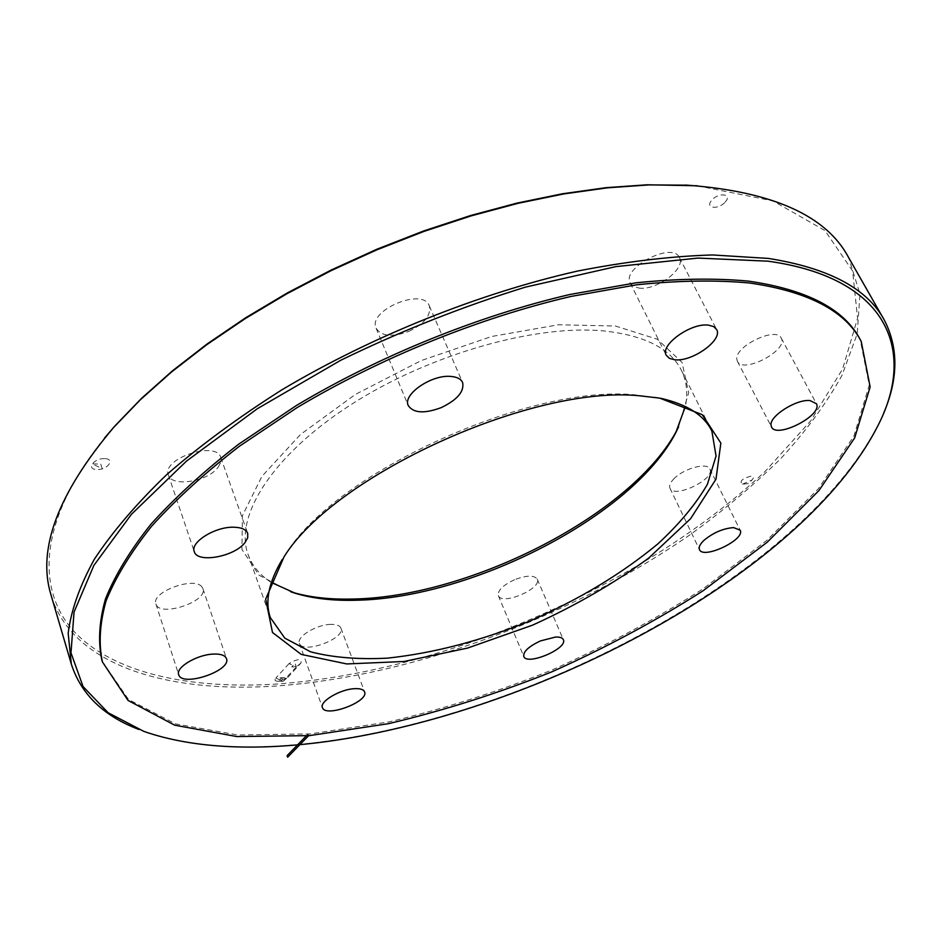 <?xml version="1.0" encoding="UTF-8"?>
<svg xmlns="http://www.w3.org/2000/svg" width="942" height="942" viewBox="0 0 942 942"><rect width="100%" height="100%" fill="white"/><g stroke="black" fill="none" stroke-linecap="round" stroke-linejoin="round"><path stroke-width="0.71" stroke-dasharray="4.71 3.53" d="M725.069 202.177C732.876 194.123 719.146 191.803 711.975 200.034C704.263 208.123 717.981 210.29 725.069 202.177M678.546 427.032L688.684 392.649L682.032 362.423L657.434 339.273L615.385 326.003L558.465 324.766L491.536 336.506L421.298 360.55L355.299 394.462L300.463 434.509L261.935 476.334L242.365 515.78L241.976 549.504L259.085 575.256L290.819 591.812M697.257 185.774L773.005 200.917L824.945 230.566L852.604 270.931L857.573 318.196L842.607 369.017L810.885 420.638L765.575 470.965C643.869 585.665 444.624 671.964 275.971 684.104C190.378 689.32 114.218 673.648 74.324 631.764C35.384 589.739 38.598 519.183 104.55 438.03M514.52 579.73C502.957 585.206 497.553 590.493 498.318 595.603C501.509 605.906 542.227 588.691 537.234 579.153C534.149 574.985 526.566 575.185 514.52 579.73M674.39 478.324C670.374 482.292 668.891 485.577 669.95 488.192C673.93 499.083 715.696 479.042 709.856 468.998C707.489 462.157 684.434 468.174 674.39 478.324M736.868 359.42L737.374 361.233C742.72 374.327 788.666 350.247 781.259 338.143C776.549 326.073 734.218 346.397 736.868 359.42M638.876 288.052C656.256 290.913 686.153 268.694 679.418 257.625C672.741 241.093 621.155 267.893 630.233 283.083L633.448 286.403L638.876 288.052M408.816 331.384C424.453 323.754 431.283 315.24 429.293 305.844C423.064 286.957 367.274 310.471 376.129 328.252C381.404 336.365 392.296 337.413 408.816 331.384M218.32 467.008L220.875 462.063L220.781 457.506C216.53 440.338 161.471 458.542 168.359 474.945C171.397 487.626 208.312 481.586 218.32 467.008M201.918 586.89C194.429 576.021 150.779 592.165 155.913 603.952C159.186 617.752 208.323 601.632 202.895 588.62L201.918 586.89M330.689 624.393C316.5 624.57 296.283 636.863 299.403 643.327C302.347 654.584 345.738 638.617 340.898 628.114C339.791 625.488 336.388 624.252 330.689 624.393M301.051 662.944L296.33 666.877L291.726 666.912L295.058 663.286L296.33 666.877L289.017 663.615C297.342 658.705 301.358 658.482 301.051 662.944L287.816 677.345L283.095 681.278L278.573 681.266L281.835 677.71L283.095 681.278L275.829 678.075C274.263 680.124 275.064 681.196 278.243 681.278L287.816 677.345L283.095 681.278L275.829 678.075L287.816 677.345M289.017 663.615L275.829 678.075M104.515 458.636C93.647 458.083 85.828 469.563 97.014 469.528C107.741 470.046 115.654 458.695 104.515 458.636M742.437 484.176L751.904 480.067C754.095 477.688 753.894 476.346 751.304 476.051C742.084 478.618 739.14 481.327 742.437 484.176M51.327 596.027C73.158 666.029 167.9 693.265 275.759 686.047C412.466 676.285 569.357 617.987 689.756 534.985C723.315 510.694 753.718 485.165 780.953 458.413C806.011 431.142 826.358 403.47 841.983 375.387L857.208 333.845L859.975 294.022L848.648 257.59M883.702 413.067L881.347 418.495C806.128 575.185 517.464 725.293 296.129 744.627C236.159 750.185 184.844 745.558 142.183 730.721L138.863 729.461M661.037 398.36L635.308 394.886C530.122 383.947 336.306 472.366 286.615 552.777L282.341 559.324M271.331 582.474C259.827 575.103 252.009 565.612 247.911 554.026C234.299 516.275 272.32 455.269 350.66 404.848C428.798 354.404 535.668 324.107 604.399 330.995C645.223 335.576 670.975 348.846 681.643 370.807C686.742 381.581 687.978 393.473 685.376 406.497M102.231 661.296L128.477 699.459L175.471 723.868L237.749 734.995L310.413 733.889L389.305 721.819C443.776 708.902 498.106 691.581 552.295 669.868C605.588 646.012 655.867 618.988 703.121 588.774L766.823 540.355L818.362 488.768L853.899 436.111L869.242 385.184L860.176 339.497M296.33 666.877L283.095 681.278L286.815 678.228M308.611 735.702L308.046 734.101L306.303 735.89M100.747 464.1L102.172 468.563L92.175 463.888L100.747 464.1M884.55 320.551L883.313 318.384M247.911 554.026L270.342 617.611M681.643 370.807L711.34 430.058M299.403 643.327L322.423 707.548M340.898 628.114L364.578 691.899M155.913 603.952L178.674 674.59M202.895 588.62L226.48 658.646M168.359 474.945L194.264 551.576M220.781 457.506L247.722 533.443M376.129 328.252L408.251 405.543M429.293 305.844L462.64 382.605M630.233 283.083L666.241 355.264M679.418 257.625L716.662 329.547M737.374 361.233L771.486 426.903M781.259 338.143L816.384 403.671M669.95 488.192L699.459 549.575M709.856 468.998L740.153 530.205M498.318 595.603L523.764 656.409M537.234 579.153L563.351 639.677M860.246 339.626L861.2 341.345M880.64 420.203L881.347 418.495M143.914 731.416L142.183 730.721M286.615 552.777L284.037 556.828M654.984 397.183L659.73 398.125M283.095 681.278L278.243 681.278M743.733 484.094L748.572 483.505L751.904 480.067"/><path stroke-width="1.41" d="M290.819 591.812L291.372 591.976C309.412 597.381 330.277 599.724 353.945 599.006C471.577 596.663 634.107 513.472 677.639 428.81L678.546 427.032M104.55 438.03L114.7 426.161L141.418 398.466L172.398 370.865L207.334 343.806L245.803 317.69L287.298 292.95L331.207 270.013L376.882 249.241L423.582 230.99L470.576 215.53L517.134 203.072L562.527 193.758L606.106 187.67L647.272 184.785L697.257 185.774M639.7 395.805L659.73 398.125L702.296 414.692L720.854 443.093L715.991 479.16L690.557 518.748L648.555 558.206C613.878 583.451 575.221 605.765 532.571 625.147L467.573 648.072L404.024 661.496L346.809 663.945L301.181 654.384L272.497 632.494L265.668 599.124L284.037 556.828C334.516 475.027 532.63 384.654 639.7 395.805M354.404 688.684C340.109 689.285 319.444 701.531 322.423 707.548C325.084 718.098 369.17 701.696 364.578 691.899C363.541 689.45 360.15 688.378 354.404 688.684M213.504 654.078C197.267 654.49 175.506 667.372 178.674 674.59C181.665 687.578 231.65 670.81 226.48 658.646L225.538 657.033C223.407 654.831 219.404 653.842 213.504 654.078M233.498 527.214C215.035 526.672 190.131 542.239 194.264 551.576C197.031 563.575 234.523 556.746 245.002 542.568L247.699 537.776L247.722 533.443C246.121 529.439 241.376 527.355 233.498 527.214M450.853 376.435C431.613 374.386 402.422 394.51 408.251 405.543C413.361 413.161 424.347 413.856 441.209 407.627C457.247 399.891 464.382 391.554 462.64 382.605C461.003 379.002 457.07 376.941 450.853 376.435M708.525 325.155C691.11 322.529 659.741 345.066 666.241 355.264L669.373 358.349L674.802 359.773C692.217 362.034 723.079 339.968 716.662 329.547L713.671 326.591L708.525 325.155M809.967 400.562C796.367 399.008 769.367 416.187 771.027 425.195L771.486 426.903C776.396 439.231 823.402 415.01 816.384 403.671L809.967 400.562M733.641 527.602C723.35 528.368 713.553 532.524 704.251 540.084C700.083 543.97 698.493 547.125 699.459 549.575C703.109 559.795 745.675 539.566 740.153 530.205L733.641 527.602M555.521 637.051L540.52 640.901C528.733 646.424 523.151 651.593 523.764 656.409C526.672 666.065 568.073 648.555 563.351 639.677C562.456 637.758 559.842 636.886 555.521 637.051M749.585 283C716.05 279.915 678.523 280.504 636.98 284.755L570.946 296.447C479.042 317.866 380.403 357.842 297.236 407.521L239.574 446.131C205.05 472.837 175.754 499.519 151.662 526.166C130.82 552.365 115.63 577.234 106.116 600.772C99.746 623.251 98.51 643.621 102.395 661.873L128.03 700.424L174.659 725.163L236.76 736.55L309.412 735.631L388.387 723.692C442.964 710.833 497.435 693.559 551.777 671.858C605.235 648.014 655.691 620.978 703.121 590.74L767.106 542.298L818.892 490.641L854.653 437.924L870.149 386.938L861.2 341.345C845.41 310.942 808.201 291.502 749.585 283M883.313 318.384L848.648 257.59C826.487 215.694 772.699 191.556 687.283 185.174L648.873 184.915L607.519 187.811L563.728 193.946L518.1 203.307L471.306 215.836L424.053 231.379L377.106 249.736L331.195 270.601L287.039 293.668L245.332 318.526L206.663 344.772L171.55 371.972L140.417 399.691L113.582 427.515C57.98 493.467 37.079 549.151 50.892 594.567L51.327 596.027M138.863 729.461C103.538 716.014 81.024 694.219 71.321 664.075L68.177 633.33C70.991 610.604 79.693 585.936 94.294 559.336C112.428 531.865 136.59 503.605 166.805 474.544C200.316 445.425 238.738 417.153 282.07 389.717C371.984 336.223 478.583 293.48 577.387 271.096C625.853 261.593 670.904 256.212 712.552 254.952L768.401 258.426C829.078 268.07 867.794 288.782 884.55 320.551C898.562 348.14 898.279 378.978 883.702 413.067M282.341 559.324C268.753 582.003 264.749 601.432 270.342 617.611L284.825 638.158L310.672 651.84C332.703 657.54 358.266 659.636 387.362 658.152C433.473 653.23 481.256 640.748 530.699 620.684C579.565 599.218 621.956 573.619 657.869 543.887C679.394 523.987 695.914 504.111 707.442 484.235L716.061 455.999L711.869 431.106C704.298 415.363 687.366 404.448 661.037 398.36M685.376 406.497L675.779 432.696C633.083 515.804 472.719 597.864 356.983 600.219C333.692 600.925 313.191 598.641 295.47 593.342L271.331 582.474M860.176 339.497C844.303 309.117 807.117 289.665 748.584 281.128C715.06 278.02 677.534 278.585 636.003 282.812L569.992 294.469C478.136 315.841 379.555 355.793 296.447 405.472L238.832 444.071C204.343 470.788 175.059 497.482 150.991 524.141C130.173 550.363 115.018 575.244 105.504 598.806C99.157 621.32 97.933 641.714 101.83 659.989L102.231 661.296M767.989 261.181L698.034 258.073L615.88 266.61L525.483 287.122C462.628 306.527 401.033 330.925 340.686 360.291L257.366 408.698L186.551 461.062L131.491 514.238L93.906 565.353L74.041 612.112L70.991 652.841L83.061 686.541L108.118 712.741L143.914 731.416C349.058 802.831 786.217 618.164 880.64 420.203C914.941 347.433 885.739 277.454 767.989 261.181M306.303 735.89L287.098 755.637L287.64 757.215L308.611 735.702M71.321 664.075L50.892 594.567M711.34 430.058L711.869 431.106M101.83 659.989L102.395 661.873M114.7 426.161L113.582 427.515M685.505 185.032L687.283 185.174M675.779 432.696L677.639 428.81M295.47 593.342L291.372 591.976"/></g></svg>
